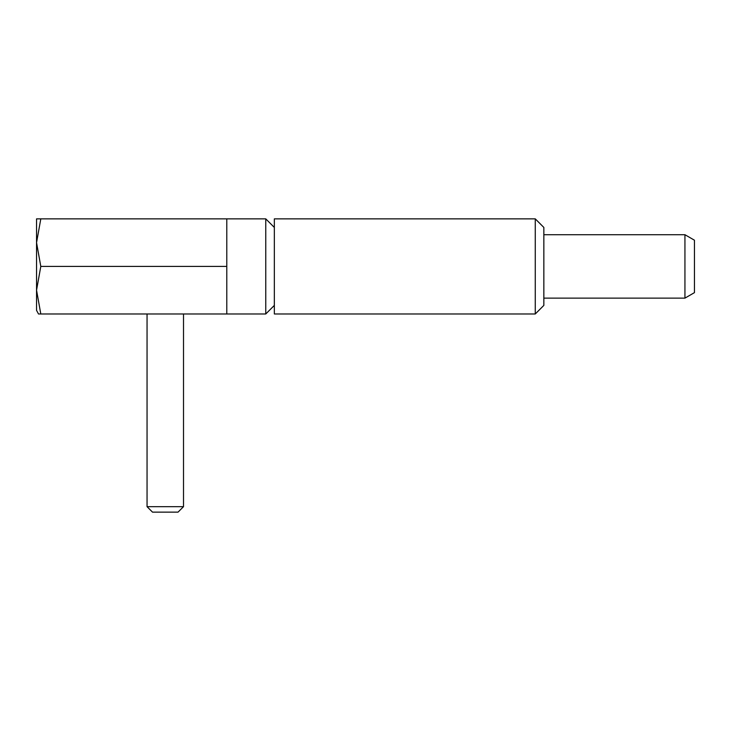 <?xml version="1.0" encoding="UTF-8"?>
<svg xmlns="http://www.w3.org/2000/svg" width="731" height="731" viewBox="0 0 731 731"><rect width="100%" height="100%" fill="white"/><g stroke="black" fill="none" stroke-linecap="round" stroke-linejoin="round"><path stroke-width="1.1" d="M40.799 266.422L36.55 242.637L36.55 310.346L38.496 313.974L40.799 313.974L36.55 290.198L40.799 266.422L226.784 266.422L226.784 218.861L40.799 218.861C35.106 218.861 35.106 218.861 40.808 218.861L36.55 242.637L36.55 218.861M535.266 266.422L535.266 313.974L274.344 313.974L274.344 218.861L535.266 218.861L535.266 266.422M535.266 218.861L543.846 227.442L543.846 305.394L535.266 313.974M274.344 227.442L265.764 218.861L265.764 313.974L226.784 313.974L226.784 266.422M226.784 313.974L40.799 313.974M147.05 313.974L147.05 506.674L152.514 512.139L178.035 512.139L183.508 506.674L183.508 313.974M684.938 234.715L694.45 240.207L694.45 292.638L684.938 298.129L684.938 234.715L543.846 234.715M147.05 506.674L183.508 506.674M274.344 305.394L265.764 313.974M265.764 218.861L226.784 218.861M684.938 298.129L543.846 298.129"/></g></svg>
